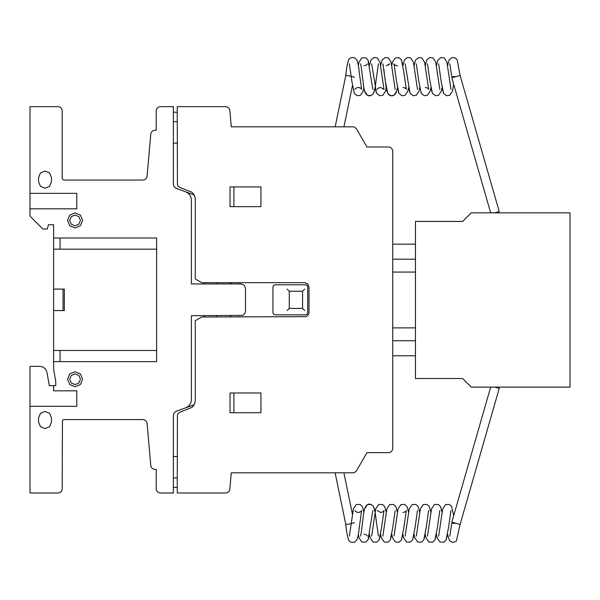 <?xml version="1.0" encoding="UTF-8"?>
<svg xmlns="http://www.w3.org/2000/svg" width="600" height="600" viewBox="0 0 600 600"><rect width="100%" height="100%" fill="white"/><g stroke="black" fill="none" stroke-linecap="round" stroke-linejoin="round"><path stroke-width="0.9" d="M353.528 522.877L354.12 522.803M455.347 523.298L451.732 523.298L449.805 536.085M353.528 77.055L354.12 77.123M455.347 76.627L451.732 76.627L449.805 63.847M354.15 522.428A4.29 0.57 168.3 0 1 349.942 523.875A4.29 0.57 168.3 0 1 345.743 524.168L335.115 472.808M354.15 77.498A4.29 0.57 -168.3 0 0 349.942 76.05A4.29 0.57 -168.3 0 0 345.743 75.758L335.175 126.833M495.847 387.112L499.26 388.275L460.095 524.482L451.845 522.112L490.665 387.112L453.69 515.692L451.643 506.55L449.347 504.435L445.597 504.555L442.71 508.785L442.02 512.205L440.475 506.543L438.188 504.435L434.438 504.555L431.55 508.785L430.86 512.205L429.322 506.55L427.028 504.435L423.278 504.555L420.39 508.793L419.7 512.205L418.155 506.543L415.868 504.435L412.118 504.555L409.23 508.793L408.54 512.205L406.995 506.55L404.707 504.435L400.957 504.555L398.07 508.793L397.38 512.205L395.835 506.55L393.548 504.435L389.798 504.555L386.91 508.793L386.22 512.205L384.675 506.55L382.388 504.435L378.63 504.555L375.75 508.785L375.06 512.205L373.515 506.55L371.228 504.435L367.47 504.555L364.59 508.793L363.9 512.205L362.355 506.55L360.067 504.435L356.31 504.555L353.43 508.785L352.44 514.155L353.43 508.785L356.31 504.555L360.067 504.435L362.355 506.55L363.9 512.205L362.355 506.55L360.067 504.435L356.31 504.555L353.43 508.785L349.365 536.085M460.095 524.482L499.26 388.275L494.61 387.112M495.757 212.843L499.26 211.65L460.095 75.442L451.845 77.82L490.673 212.843L453.69 84.24L452.498 91.125L449.73 95.31L446.513 95.715L443.565 93.375L441.075 80.843L438.653 63.863M460.095 75.442L499.26 211.65L494.52 212.843M570 212.843L570 387.112L471.27 387.112L462.683 378.532L415.47 378.532L415.47 221.43L462.683 221.43L471.27 212.843L570 212.843M392.722 340.74L415.47 340.74L392.722 340.74M392.722 355.77L415.47 355.77M392.722 244.163L415.47 244.163M392.722 259.185L415.47 259.185M392.722 272.062L415.47 272.062L392.722 272.077M392.722 327.885L415.47 327.885M142.83 180.06A4.282 4.282 0 0 0 147.097 176.16L150.773 134.183A4.298 4.298 0 0 1 155.055 130.267L156.203 130.267L156.203 110.955A4.298 4.298 0 0 1 160.5 106.657L173.377 106.657L173.377 112.238L177.24 112.238L177.24 106.657L225.577 106.657A4.298 4.298 0 0 1 229.853 110.595L231.27 126.833L352.853 126.833A4.275 4.275 0 0 1 354.983 127.41L356.558 128.977L366.968 147.007L388.433 147.007A4.312 4.312 0 0 1 392.722 151.583L392.722 448.342A4.29 4.29 0 0 1 388.425 452.64L366.968 452.64L356.558 470.67L354.983 472.237A4.275 4.275 0 0 1 352.837 472.815L231.27 472.815L229.853 489.067A4.298 4.298 0 0 1 225.562 492.99L177.24 492.99L177.24 487.41L173.377 487.41L173.377 492.99L160.5 492.99A4.298 4.298 0 0 1 156.203 488.52L156.203 469.38L155.047 469.38A4.298 4.298 0 0 1 150.773 465.457L147.097 423.502A4.282 4.282 0 0 0 142.837 419.588L63.765 419.588L62.445 420.465L62.198 488.692A4.298 4.298 0 0 1 57.9 492.99L30 492.99L30 366.36L39.787 366.36L42.285 366.795L44.483 368.062L46.11 370.005L46.98 372.39L49.32 385.673L55.755 385.673L55.755 381.382L53.617 369.21L53.617 224.708L48.465 224.708L47.31 228.998L42.877 228.998L30 216.12L30 106.657L57.9 106.657A4.298 4.298 0 0 1 62.198 110.955L62.198 177.915A2.138 2.138 0 0 0 64.328 180.06L142.83 180.06M177.24 456.502L173.377 456.502M177.24 477.96L173.377 477.96M194.205 194.94L176.197 188.385L174.15 186.817L173.377 184.35L173.377 112.238L177.24 112.238L177.435 184.785L178.012 185.955L180.06 187.53L191.91 192.263L193.71 194.145L194.865 196.493L195.27 199.072L195.27 278.933L201.705 282.653L304.725 282.653L307.755 283.913L309.015 286.95L309.015 312.705L308.692 314.347L306.368 316.665L201.705 316.995L195.27 320.715L195.27 400.575L194.865 403.155L193.71 405.495L191.91 407.385L180.06 412.118L178.012 413.692L177.435 414.862L177.24 487.41L173.377 487.41L173.377 415.298L174.15 412.83L176.197 411.263L194.205 404.707M289.275 308.407L302.572 308.407L302.572 291.24L289.275 291.24L289.275 308.407M287.123 310.553L289.11 308.572M302.745 308.572L304.725 310.553M305.58 314.85L275.108 314.85L273.585 314.22L272.955 312.705L272.955 286.95L273.585 285.428L275.108 284.798L305.58 284.798L307.103 285.428L307.725 286.95L307.725 312.705L307.103 314.22L305.58 314.85M289.11 291.075L287.123 289.095M302.745 291.075L304.725 289.095M230.032 412.717L260.94 412.717L260.94 392.97L230.032 392.97L230.032 412.717M233.903 392.97L233.903 412.717M239.475 316.995L239.903 316.567M216.728 316.995L216.728 315.705M230.032 316.995L230.032 315.705M230.895 316.995L231.322 316.567M239.475 282.653L239.903 283.08M216.728 283.942L216.728 282.653M230.032 283.942L230.032 282.653M231.322 283.08L230.895 282.653M185.752 191.865L188.047 193.125L189.847 195.007L191.002 197.355L191.4 199.935L191.4 283.942L241.192 283.942L244.23 285.202L245.49 288.233L245.49 311.415L245.16 313.058L242.835 315.382L191.4 315.705L191.4 399.713L191.002 402.293L189.847 404.64L188.047 406.522L185.752 407.783M204.278 316.995L204.278 315.705M204.278 283.942L204.278 282.653M60.052 350.475L60.052 361.635M30 406.283L76.793 406.283L76.793 390.825L53.617 390.825L53.617 385.673M60.052 238.013L60.052 249.173M53.617 310.553L64.343 310.553L64.343 289.095L53.617 289.095M63.052 289.095L63.052 310.553M53.617 361.635L156.637 361.635L156.637 238.013L53.617 238.013M260.94 186.93L230.032 186.93L230.032 206.678L260.94 206.678L260.94 186.93M233.903 186.93L233.903 206.678M177.24 143.145L173.377 143.145M177.24 121.68L173.377 121.68M30 208.822L76.793 208.822L76.793 193.365L30 193.365M38.588 417.87L38.588 422.16L40.47 426.713L45.023 428.603L49.582 426.713L51.465 422.16L51.465 417.87L49.582 413.317L45.023 411.428L40.47 413.317L38.588 417.87M53.617 249.337L53.617 350.31M38.588 177.488L38.588 181.778L40.47 186.33L45.023 188.22L49.582 186.33L51.465 181.778L51.465 177.488L49.582 172.935L45.023 171.045L40.47 172.935L38.588 177.488M53.617 249.173L156.637 249.173M156.637 350.475L53.617 350.475M69.758 384.548L67.56 379.237L69.758 373.928L75.075 371.722L80.385 373.928L82.59 379.237L80.385 384.548L75.075 386.745L69.758 384.548M71.28 375.442L75.075 373.868L78.87 375.442L80.438 379.237L78.87 383.032L75.075 384.6L71.28 383.032L69.713 379.237L71.28 375.442M69.758 225.72L67.56 220.41L69.758 215.1L75.075 212.903L80.385 215.1L82.59 220.41L80.385 225.72L75.075 227.925L69.758 225.72M71.28 216.615L75.075 215.048L78.87 216.615L80.438 220.41L78.87 224.205L75.075 225.78L71.28 224.205L69.713 220.41L71.28 216.615M177.24 487.41L173.377 487.41M173.377 112.238L177.24 112.238M354.952 510.54L354.945 510.518C355.2 511.418 356.325 512.077 358.32 512.49L360.54 511.808M369.48 534.39L368.025 539.888L365.647 542.16L361.897 542.04L359.01 537.81L358.32 534.39L359.01 537.81L361.897 542.04L365.647 542.16L368.025 539.888L369.48 534.39L370.17 537.81L373.058 542.04L376.808 542.16L379.095 540.053L380.64 534.39L379.095 540.053L376.808 542.16L373.058 542.04L370.17 537.81L369.48 534.39L370.17 537.81L373.058 542.04L376.808 542.16L379.095 540.053L381.585 527.498L384.007 510.525C383.655 511.485 382.53 512.145 380.64 512.49L377.272 510.533M378.428 536.077L375.998 519.09C375.442 513.248 374.618 509.062 373.515 506.55L371.228 504.435C368.19 503.408 365.978 504.862 364.59 508.793C363.173 514.028 361.478 534.375 360.525 536.085L360.532 536.07M391.8 534.39L390.255 540.053L387.967 542.16L384.21 542.04L381.33 537.81L380.64 534.39L381.33 537.81L384.21 542.04L387.967 542.16L390.255 540.053L391.8 534.39L392.49 537.81L395.377 542.04L399.127 542.16L401.415 540.045L402.96 534.39L401.415 540.045L399.127 542.16L395.377 542.04L392.49 537.81L391.8 534.39L392.49 537.81L395.377 542.04L399.127 542.16L401.415 540.045L403.905 527.49L406.327 510.518C405.982 511.485 404.857 512.138 402.96 512.49M394.013 536.062L398.07 508.793L400.957 504.555L404.707 504.435L406.995 506.55L408.54 512.205L406.995 506.55L404.707 504.435L400.957 504.555L398.07 508.793L397.38 512.205L395.835 506.55L393.548 504.435L389.798 504.555L386.91 508.793L386.22 512.205L384.675 506.55L382.388 504.435L378.63 504.555L375.75 508.785L375.06 512.205L373.515 506.55L371.228 504.435L367.47 504.555L364.59 508.793L363.9 512.205M414.12 534.39L412.575 540.053L410.287 542.16L406.537 542.04L403.65 537.81L402.96 534.39L403.65 537.81L406.537 542.04L410.287 542.16L412.575 540.053L414.12 534.39L414.81 537.81L417.697 542.04L421.447 542.16L423.735 540.053L425.28 534.39L423.735 540.053L421.447 542.16L417.697 542.04L414.81 537.81L414.12 534.39L414.81 537.81L417.697 542.04L421.447 542.16L423.735 540.053L426.225 527.498L428.655 510.518M416.332 536.062L420.39 508.793L423.278 504.555L427.028 504.435L429.322 506.55L430.86 512.205L429.322 506.55L427.028 504.435L423.278 504.555L420.39 508.793L419.7 512.205L418.155 506.543L415.868 504.435L412.118 504.555L409.23 508.793L408.54 512.205M436.44 534.39L434.903 540.053L432.607 542.16L428.857 542.04L425.97 537.81L425.28 534.39L425.97 537.81L428.857 542.04L432.607 542.16L434.903 540.053L436.44 534.39L437.13 537.803L440.018 542.04L443.768 542.16L445.965 540.202L447.6 534.39L445.965 540.202L443.768 542.16L440.018 542.04L437.13 537.803L436.44 534.39L437.13 537.803L440.018 542.04L443.768 542.16L445.965 540.202L448.545 527.498L450.975 510.518M427.493 536.062L431.55 508.785L434.438 504.555L438.188 504.435L440.475 506.543L442.02 512.205L440.475 506.543L438.188 504.435L434.438 504.555L431.55 508.785L430.86 512.205M371.685 536.085L375.75 508.785L378.63 504.555L382.388 504.435L384.675 506.55L386.22 512.205M405.165 536.077L409.23 508.793L412.118 504.555L415.868 504.435L418.155 506.543L419.7 512.205M438.653 536.077L442.71 508.785L445.597 504.555L449.347 504.435L451.643 506.55L453.69 515.692L451.643 506.55L449.347 504.435L445.597 504.555L442.71 508.785L442.02 512.205M358.32 512.49C360.21 512.145 361.335 511.485 361.688 510.51L359.257 527.505C358.702 533.355 357.877 537.54 356.775 540.053L354.487 542.16C351.532 542.707 349.635 542.055 348.795 540.21C347.452 537.045 346.44 531.577 345.772 523.793M363.9 534.105C365.798 534.457 366.915 535.118 367.267 536.077L367.26 536.062M372.847 510.51L368.025 539.888L365.647 542.16L361.897 542.04L359.01 537.81L358.32 534.39M395.175 510.518L392.745 527.498L390.255 540.053L387.967 542.16L384.21 542.04L381.33 537.81L380.64 534.39M397.38 512.205L395.835 506.55L393.548 504.435L389.798 504.555L386.91 508.793L382.845 536.085M417.487 510.525L415.065 527.498L412.575 540.053L410.287 542.16L406.537 542.04L403.65 537.81L402.96 534.39M439.815 510.518L437.385 527.498L434.903 540.053L432.607 542.16L428.857 542.04L425.97 537.81L425.28 534.39M460.05 524.498L456.353 541.2L452.64 542.49L449.43 540.502L447.6 534.39M354.952 89.392L354.945 89.415C355.2 88.508 356.325 87.847 358.32 87.442C360.21 87.787 361.335 88.448 361.688 89.415L359.257 72.427C358.702 66.57 357.877 62.392 356.775 59.88L354.487 57.765C351.532 57.225 349.635 57.87 348.795 59.715C347.452 62.88 346.44 68.355 345.772 76.133M349.365 63.863L351.795 80.843L354.278 93.383L357.36 95.745L360.442 95.31L363.21 91.125L363.9 87.72L364.59 91.133L367.47 95.377L371.228 95.49L373.515 93.375L375.06 87.727L376.507 93.21L379.68 95.745L382.77 95.31L385.53 91.133L386.22 87.72L385.53 91.133L382.77 95.31L379.68 95.745L376.507 93.21L371.692 63.863M367.26 63.87L367.267 63.847C367.013 64.755 365.888 65.407 363.9 65.82M372.847 89.415L368.025 60.045L365.647 57.765L361.897 57.885L359.01 62.115L358.32 65.543L359.01 62.115L361.897 57.885L365.647 57.765L368.025 60.045L369.48 65.535L371.017 59.887L374.1 57.51L377.183 57.953L379.95 62.13L380.64 65.543L379.95 62.13L377.183 57.953L374.1 57.51L371.017 59.887L369.48 65.535L371.017 59.887L374.1 57.51L377.183 57.953L379.95 62.13L384.015 89.415L380.64 87.435C378.743 87.787 377.618 88.44 377.265 89.415M388.537 65.078L389.595 63.847L386.22 65.82M405.18 88.117L402.96 87.442C404.857 87.787 405.982 88.448 406.327 89.415L403.905 72.435L401.415 59.88L399.127 57.765L395.377 57.885L392.49 62.115L391.8 65.543L391.11 62.137L388.35 57.953L385.26 57.51L382.178 59.88L380.64 65.543L382.178 59.88L385.26 57.51L388.35 57.953L391.11 62.137L395.16 89.392M382.853 63.863L385.275 80.843L387.757 93.383L390.705 95.715L393.93 95.31L396.69 91.125L397.38 87.72L398.918 93.375L402 95.752L405.082 95.31L407.85 91.125L408.54 87.72L409.987 93.21L413.16 95.745L416.25 95.31L419.01 91.125L419.7 87.72L419.01 91.125L416.25 95.31L413.16 95.745L409.987 93.21L405.165 63.847M395.16 65.145L397.38 65.82C395.482 65.475 394.357 64.815 394.005 63.847L396.435 80.835L398.918 93.375L402 95.752L405.082 95.31L407.85 91.125L408.54 87.72L409.987 93.21L413.16 95.745L416.25 95.31L419.01 91.125L419.7 87.72M380.64 65.543L382.178 59.88L385.26 57.51L388.35 57.953L391.11 62.137L391.8 65.543L392.49 62.115L395.377 57.885L399.127 57.765L401.415 59.88L402.96 65.535L404.498 59.88L407.58 57.51L410.67 57.953L413.43 62.137L414.12 65.543L413.43 62.137L410.67 57.953L407.58 57.51L404.498 59.88L402.96 65.535L404.498 59.88L407.58 57.51L410.67 57.953L413.43 62.137L417.495 89.415M414.12 65.543L415.658 59.887L418.74 57.51L421.83 57.953L424.597 62.137L425.28 65.543L424.597 62.137L421.83 57.953L418.74 57.51L415.658 59.887L414.12 65.543L415.658 59.887L418.74 57.51L421.83 57.953L424.597 62.137L428.655 89.415C428.393 88.508 427.268 87.847 425.28 87.442M416.325 63.847L418.755 80.843L421.245 93.383L424.185 95.715L427.41 95.31L430.17 91.125L430.86 87.72L432.405 93.375L435.48 95.752L438.57 95.31L441.338 91.125L442.02 87.72L443.565 93.375L446.513 95.715L449.73 95.31L452.498 91.125L453.69 84.24L452.498 91.125L449.73 95.31L446.513 95.715L443.565 93.375L442.02 87.72L441.338 91.125L438.57 95.31L435.48 95.752L432.405 93.375L429.915 80.843L427.493 63.863M425.28 65.543L426.825 59.88L429.765 57.54L432.99 57.953L435.75 62.13L439.808 89.392M436.44 65.535L437.895 60.045L440.925 57.54L444.15 57.953L446.91 62.13L447.6 65.543L446.91 62.13L444.15 57.953L440.925 57.54L437.895 60.045L436.44 65.535L437.895 60.045L440.925 57.54L444.15 57.953L446.91 62.13L450.975 89.415M447.6 65.543L449.145 59.88L452.228 57.51L455.31 57.953L457.215 59.865L460.065 75.435M378.428 63.847L375.998 80.835C375.442 86.685 374.618 90.863 373.515 93.375L371.228 95.49C368.19 96.517 365.978 95.07 364.59 91.133C363.173 85.898 361.478 65.558 360.525 63.84L360.532 63.863M360.54 88.117L358.32 87.442M363.9 87.72L364.59 91.133L367.47 95.377L371.228 95.49L373.515 93.375L375.06 87.727L376.507 93.21L379.68 95.745L382.77 95.31L385.53 91.133L386.22 87.72L387.037 91.605M389.595 63.847L388.522 65.085M380.64 87.435L378.435 88.102M397.02 89.692L397.38 87.727L398.918 93.375L402 95.752L405.082 95.31L407.85 91.125L408.54 87.72M430.86 87.72L432.405 93.375L435.48 95.752L438.57 95.31L441.338 91.125L442.02 87.72M402.96 65.535L401.415 59.88L399.127 57.765L395.377 57.885L392.49 62.115L391.8 65.543M396.548 91.627L396.18 92.677M395.768 93.502L393.855 95.347M392.73 95.752L391.605 95.85M390.69 95.715L389.865 95.407M389.272 95.062L388.567 94.47M388.02 93.802L387.428 92.707M386.115 87.067L385.673 84.008M385.275 80.805L384.847 77.227M384.428 73.778L383.843 69.203M383.288 65.692L382.935 64.14M369.48 65.535L368.025 60.045L365.647 57.765L361.897 57.885L359.01 62.115L358.32 65.543M343.882 472.815L352.44 514.155M343.942 126.833L352.44 85.77"/></g></svg>
